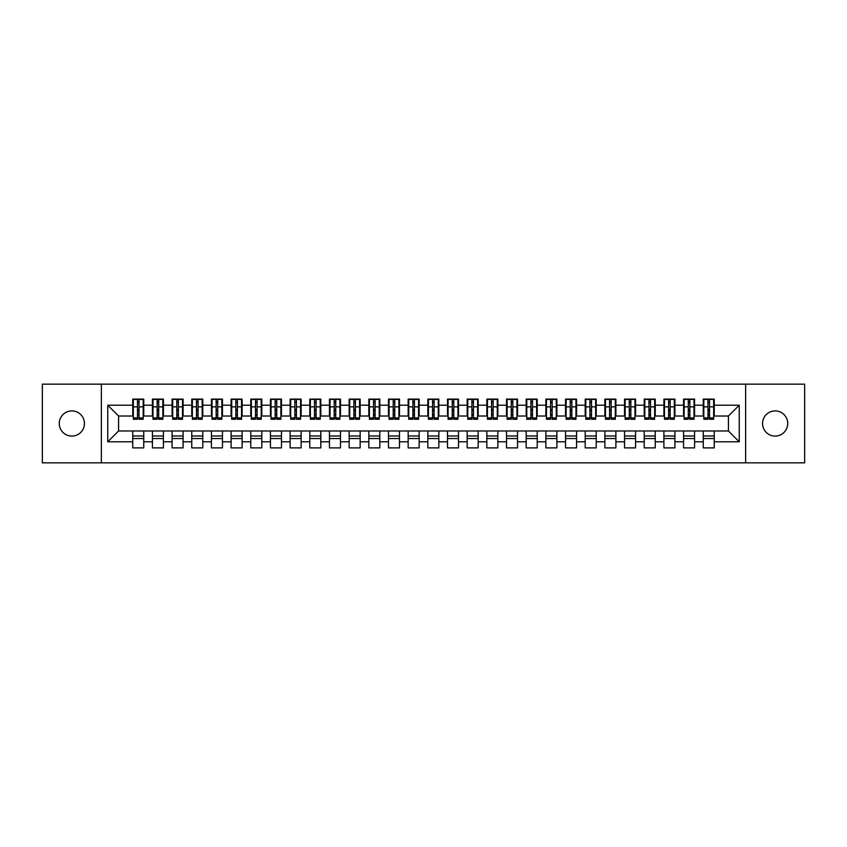 <?xml version="1.0" encoding="UTF-8"?>
<svg xmlns="http://www.w3.org/2000/svg" width="847" height="847" viewBox="0 0 847 847"><rect width="100%" height="100%" fill="white"/><g stroke="black" fill="none" stroke-linecap="round" stroke-linejoin="round"><path stroke-width="1.27" d="M775.143 410.911A12.589 12.589 0 0 0 762.554 423.5A12.589 12.589 0 0 0 775.143 436.089A12.589 12.589 0 0 0 787.731 423.5A12.589 12.589 0 0 0 775.143 410.911M71.857 410.911A12.589 12.589 0 0 0 59.269 423.5A12.589 12.589 0 0 0 71.857 436.089A12.589 12.589 0 0 0 84.446 423.5A12.589 12.589 0 0 0 71.857 410.911M745.635 462.843L804.65 462.843L804.65 384.157L745.635 384.157L745.635 462.843L101.365 462.843L101.365 384.157L42.35 384.157L42.35 462.843L101.365 462.843M707.965 411.007L709.532 411.007L707.965 411.007M714.254 435.993L703.243 435.993M703.243 438.545L714.254 438.545M688.293 411.007L689.86 411.007L688.293 411.007M694.582 435.993L683.571 435.993M683.571 438.545L694.582 438.545M668.611 411.007L670.189 411.007L668.611 411.007M674.911 435.993L663.9 435.993M663.9 438.545L674.911 438.545M648.94 411.007L650.517 411.007L648.94 411.007M655.239 435.993L644.218 435.993M644.218 438.545L655.239 438.545M629.268 411.007L630.846 411.007L629.268 411.007M635.568 435.993L624.546 435.993M624.546 438.545L635.568 438.545M609.596 411.007L611.174 411.007L609.596 411.007M615.896 435.993L604.874 435.993M604.874 438.545L615.896 438.545M589.925 411.007L591.502 411.007L589.925 411.007M596.224 435.993L585.203 435.993M585.203 438.545L596.224 438.545M570.253 411.007L571.831 411.007L570.253 411.007M576.553 435.993L565.531 435.993M565.531 438.545L576.553 438.545M550.582 411.007L552.159 411.007L550.582 411.007M556.881 435.993L545.86 435.993M545.86 438.545L556.881 438.545M530.91 411.007L532.488 411.007L530.91 411.007M537.21 435.993L526.188 435.993M526.188 438.545L537.21 438.545M511.239 411.007L512.816 411.007L511.239 411.007M517.538 435.993L506.517 435.993M506.517 438.545L517.538 438.545M491.567 411.007L493.145 411.007L491.567 411.007M497.856 435.993L486.845 435.993M486.845 438.545L497.856 438.545M471.895 411.007L473.462 411.007L471.895 411.007M478.184 435.993L467.173 435.993M467.173 438.545L478.184 438.545M452.224 411.007L453.791 411.007L452.224 411.007M458.513 435.993L447.502 435.993M447.502 438.545L458.513 438.545M432.552 411.007L434.119 411.007L432.552 411.007M438.841 435.993L427.83 435.993M427.83 438.545L438.841 438.545M412.881 411.007L414.448 411.007L412.881 411.007M419.17 435.993L408.159 435.993M408.159 438.545L419.17 438.545M393.209 411.007L394.776 411.007L393.209 411.007M399.498 435.993L388.487 435.993M388.487 438.545L399.498 438.545M373.538 411.007L375.105 411.007L373.538 411.007M379.827 435.993L368.816 435.993M368.816 438.545L379.827 438.545M353.855 411.007L355.433 411.007L353.855 411.007M360.155 435.993L349.144 435.993M349.144 438.545L360.155 438.545M334.184 411.007L335.761 411.007L334.184 411.007M340.483 435.993L329.462 435.993M329.462 438.545L340.483 438.545M314.512 411.007L316.09 411.007L314.512 411.007M320.812 435.993L309.79 435.993M309.79 438.545L320.812 438.545M294.841 411.007L296.418 411.007L294.841 411.007M301.14 435.993L290.119 435.993M290.119 438.545L301.14 438.545M275.169 411.007L276.747 411.007L275.169 411.007M281.469 435.993L270.447 435.993M270.447 438.545L281.469 438.545M255.498 411.007L257.075 411.007L255.498 411.007M261.797 435.993L250.776 435.993M250.776 438.545L261.797 438.545M235.826 411.007L237.404 411.007L235.826 411.007M242.126 435.993L231.104 435.993M231.104 438.545L242.126 438.545M216.154 411.007L217.732 411.007L216.154 411.007M222.454 435.993L211.432 435.993M211.432 438.545L222.454 438.545M196.483 411.007L198.06 411.007L196.483 411.007M202.782 435.993L191.761 435.993M191.761 438.545L202.782 438.545M176.811 411.007L178.389 411.007L176.811 411.007M183.1 435.993L172.089 435.993M172.089 438.545L183.1 438.545M157.14 411.007L158.707 411.007L157.14 411.007M163.429 435.993L152.418 435.993M152.418 438.545L163.429 438.545M745.635 384.157L101.365 384.157M133.339 416.025L118.58 416.025L107.76 405.205L107.76 441.795L132.746 441.795L132.746 447.894L143.757 447.894L143.757 441.795L152.418 441.795L152.418 447.894L163.429 447.894L163.429 441.795L172.089 441.795L172.089 447.894L183.1 447.894L183.1 441.795L191.761 441.795L191.761 447.894L202.782 447.894L202.782 441.795L211.432 441.795L211.432 447.894L222.454 447.894L222.454 441.795L231.104 441.795L231.104 447.894L242.126 447.894L242.126 441.795L250.776 441.795L250.776 447.894L261.797 447.894L261.797 441.795L270.447 441.795L270.447 447.894L281.469 447.894L281.469 441.795L290.119 441.795L290.119 447.894L301.14 447.894L301.14 441.795L309.79 441.795L309.79 447.894L320.812 447.894L320.812 441.795L329.462 441.795L329.462 447.894L340.483 447.894L340.483 441.795L349.144 441.795L349.144 447.894L360.155 447.894L360.155 441.795L368.816 441.795L368.816 447.894L379.827 447.894L379.827 441.795L388.487 441.795L388.487 447.894L399.498 447.894L399.498 441.795L408.159 441.795L408.159 447.894L419.17 447.894L419.17 441.795L427.83 441.795L427.83 447.894L438.841 447.894L438.841 441.795L447.502 441.795L447.502 447.894L458.513 447.894L458.513 441.795L467.173 441.795L467.173 447.894L478.184 447.894L478.184 441.795L486.845 441.795L486.845 447.894L497.856 447.894L497.856 441.795L506.517 441.795L506.517 447.894L517.538 447.894L517.538 441.795L526.188 441.795L526.188 447.894L537.21 447.894L537.21 441.795L545.86 441.795L545.86 447.894L556.881 447.894L556.881 441.795L565.531 441.795L565.531 447.894L576.553 447.894L576.553 441.795L585.203 441.795L585.203 447.894L596.224 447.894L596.224 441.795L604.874 441.795L604.874 447.894L615.896 447.894L615.896 441.795L624.546 441.795L624.546 447.894L635.568 447.894L635.568 441.795L644.218 441.795L644.218 447.894L655.239 447.894L655.239 441.795L663.9 441.795L663.9 447.894L674.911 447.894L674.911 441.795L683.571 441.795L683.571 447.894L694.582 447.894L694.582 441.795L703.243 441.795L703.243 447.894L714.254 447.894L714.254 430.975L728.42 430.975L728.42 416.025L713.661 416.025M107.76 405.205L132.746 405.205L132.746 416.025M728.42 416.025L739.24 405.205L714.254 405.205L714.254 399.106L703.243 399.106L703.243 405.205L694.582 405.205L694.582 399.106L683.571 399.106L683.571 405.205L674.911 405.205L674.911 399.106L663.9 399.106L663.9 405.205L655.239 405.205L655.239 399.106L644.218 399.106L644.218 405.205L635.568 405.205L635.568 399.106L624.546 399.106L624.546 405.205L615.896 405.205L615.896 399.106L604.874 399.106L604.874 405.205L596.224 405.205L596.224 399.106L585.203 399.106L585.203 405.205L576.553 405.205L576.553 399.106L565.531 399.106L565.531 405.205L556.881 405.205L556.881 399.106L545.86 399.106L545.86 405.205L537.21 405.205L537.21 399.106L526.188 399.106L526.188 405.205L517.538 405.205L517.538 399.106L506.517 399.106L506.517 405.205L497.856 405.205L497.856 399.106L486.845 399.106L486.845 405.205L478.184 405.205L478.184 399.106L467.173 399.106L467.173 405.205L458.513 405.205L458.513 399.106L447.502 399.106L447.502 405.205L438.841 405.205L438.841 399.106L427.83 399.106L427.83 405.205L419.17 405.205L419.17 399.106L408.159 399.106L408.159 405.205L399.498 405.205L399.498 399.106L388.487 399.106L388.487 405.205L379.827 405.205L379.827 399.106L368.816 399.106L368.816 405.205L360.155 405.205L360.155 399.106L349.144 399.106L349.144 405.205L340.483 405.205L340.483 399.106L329.462 399.106L329.462 405.205L320.812 405.205L320.812 399.106L309.79 399.106L309.79 405.205L301.14 405.205L301.14 399.106L290.119 399.106L290.119 405.205L281.469 405.205L281.469 399.106L270.447 399.106L270.447 405.205L261.797 405.205L261.797 399.106L250.776 399.106L250.776 405.205L242.126 405.205L242.126 399.106L231.104 399.106L231.104 405.205L222.454 405.205L222.454 399.106L211.432 399.106L211.432 405.205L202.782 405.205L202.782 399.106L191.761 399.106L191.761 405.205L183.1 405.205L183.1 399.106L172.089 399.106L172.089 405.205L163.429 405.205L163.429 399.106L152.418 399.106L152.418 405.205L143.757 405.205L143.757 399.106L132.746 399.106L132.746 405.205M739.24 405.205L739.24 441.795L714.254 441.795M694.582 441.795L694.582 430.975L714.254 430.975M703.243 441.795L703.243 430.975M714.254 405.205L714.254 416.025M674.911 441.795L674.911 430.975L694.582 430.975M683.571 441.795L683.571 430.975M703.243 405.205L703.243 416.025L693.989 416.025M694.582 405.205L694.582 416.025M655.239 441.795L655.239 430.975L674.911 430.975M663.9 441.795L663.9 430.975M683.571 405.205L683.571 416.025L674.318 416.025M674.911 405.205L674.911 416.025M635.568 441.795L635.568 430.975L655.239 430.975M644.218 441.795L644.218 430.975M663.9 405.205L663.9 416.025L654.646 416.025M655.239 405.205L655.239 416.025M615.896 441.795L615.896 430.975L635.568 430.975M624.546 441.795L624.546 430.975M644.218 405.205L644.218 416.025L634.975 416.025M635.568 405.205L635.568 416.025M596.224 441.795L596.224 430.975L615.896 430.975M604.874 441.795L604.874 430.975M624.546 405.205L624.546 416.025L615.303 416.025M615.896 405.205L615.896 416.025M576.553 441.795L576.553 430.975L596.224 430.975M585.203 441.795L585.203 430.975M604.874 405.205L604.874 416.025L595.632 416.025M596.224 405.205L596.224 416.025M556.881 441.795L556.881 430.975L576.553 430.975M565.531 441.795L565.531 430.975M585.203 405.205L585.203 416.025L575.96 416.025M576.553 405.205L576.553 416.025M537.21 441.795L537.21 430.975L556.881 430.975M545.86 441.795L545.86 430.975M565.531 405.205L565.531 416.025L556.288 416.025M556.881 405.205L556.881 416.025M517.538 441.795L517.538 430.975L537.21 430.975M526.188 441.795L526.188 430.975M545.86 405.205L545.86 416.025L536.617 416.025M537.21 405.205L537.21 416.025M497.856 441.795L497.856 430.975L517.538 430.975M506.517 441.795L506.517 430.975M526.188 405.205L526.188 416.025L516.945 416.025M517.538 405.205L517.538 416.025M478.184 441.795L478.184 430.975L497.856 430.975M486.845 441.795L486.845 430.975M506.517 405.205L506.517 416.025L497.274 416.025M497.856 405.205L497.856 416.025M458.513 441.795L458.513 430.975L478.184 430.975M467.173 441.795L467.173 430.975M486.845 405.205L486.845 416.025L477.602 416.025M478.184 405.205L478.184 416.025M438.841 441.795L438.841 430.975L458.513 430.975M447.502 441.795L447.502 430.975M467.173 405.205L467.173 416.025L457.931 416.025M458.513 405.205L458.513 416.025M419.17 441.795L419.17 430.975L438.841 430.975M427.83 441.795L427.83 430.975M447.502 405.205L447.502 416.025L438.259 416.025M438.841 405.205L438.841 416.025M399.498 441.795L399.498 430.975L419.17 430.975M408.159 441.795L408.159 430.975M427.83 405.205L427.83 416.025L418.577 416.025M419.17 405.205L419.17 416.025M379.827 441.795L379.827 430.975L399.498 430.975M388.487 441.795L388.487 430.975M408.159 405.205L408.159 416.025L398.905 416.025M399.498 405.205L399.498 416.025M360.155 441.795L360.155 430.975L379.827 430.975M368.816 441.795L368.816 430.975M388.487 405.205L388.487 416.025L379.234 416.025M379.827 405.205L379.827 416.025M340.483 441.795L340.483 430.975L360.155 430.975M349.144 441.795L349.144 430.975M368.816 405.205L368.816 416.025L359.562 416.025M360.155 405.205L360.155 416.025M320.812 441.795L320.812 430.975L340.483 430.975M329.462 441.795L329.462 430.975M349.144 405.205L349.144 416.025L339.891 416.025M340.483 405.205L340.483 416.025M301.14 441.795L301.14 430.975L320.812 430.975M309.79 441.795L309.79 430.975M329.462 405.205L329.462 416.025L320.219 416.025M320.812 405.205L320.812 416.025M281.469 441.795L281.469 430.975L301.14 430.975M290.119 441.795L290.119 430.975M309.79 405.205L309.79 416.025L300.547 416.025M301.14 405.205L301.14 416.025M261.797 441.795L261.797 430.975L281.469 430.975M270.447 441.795L270.447 430.975M290.119 405.205L290.119 416.025L280.876 416.025M281.469 405.205L281.469 416.025M242.126 441.795L242.126 430.975L261.797 430.975M250.776 441.795L250.776 430.975M270.447 405.205L270.447 416.025L261.204 416.025M261.797 405.205L261.797 416.025M222.454 441.795L222.454 430.975L242.126 430.975M231.104 441.795L231.104 430.975M250.776 405.205L250.776 416.025L241.533 416.025M242.126 405.205L242.126 416.025M202.782 441.795L202.782 430.975L222.454 430.975M211.432 441.795L211.432 430.975M231.104 405.205L231.104 416.025L221.861 416.025M222.454 405.205L222.454 416.025M183.1 441.795L183.1 430.975L202.782 430.975M191.761 441.795L191.761 430.975M211.432 405.205L211.432 416.025L202.189 416.025M202.782 405.205L202.782 416.025M163.429 441.795L163.429 430.975L183.1 430.975M172.089 441.795L172.089 430.975M191.761 405.205L191.761 416.025L182.518 416.025M183.1 405.205L183.1 416.025M143.757 441.795L143.757 430.975L163.429 430.975M152.418 441.795L152.418 430.975M172.089 405.205L172.089 416.025L162.846 416.025M163.429 405.205L163.429 416.025M137.468 411.007L139.035 411.007L137.468 411.007M143.757 435.993L132.746 435.993M132.746 438.545L143.757 438.545M107.76 441.795L118.58 430.975L143.757 430.975M132.746 441.795L132.746 430.975M152.418 405.205L152.418 416.025L143.175 416.025M143.757 405.205L143.757 416.025M118.58 416.025L118.58 430.975M703.825 416.025L703.243 416.025M684.154 416.025L683.571 416.025M664.482 416.025L663.9 416.025M644.811 416.025L644.218 416.025M625.139 416.025L624.546 416.025M605.467 416.025L604.874 416.025M585.796 416.025L585.203 416.025M566.124 416.025L565.531 416.025M546.453 416.025L545.86 416.025M526.781 416.025L526.188 416.025M507.109 416.025L506.517 416.025M487.438 416.025L486.845 416.025M467.766 416.025L467.173 416.025M448.095 416.025L447.502 416.025M428.423 416.025L427.83 416.025M408.741 416.025L408.159 416.025M389.069 416.025L388.487 416.025M369.398 416.025L368.816 416.025M349.726 416.025L349.144 416.025M330.055 416.025L329.462 416.025M310.383 416.025L309.79 416.025M290.712 416.025L290.119 416.025M271.04 416.025L270.447 416.025M251.368 416.025L250.776 416.025M231.697 416.025L231.104 416.025M212.025 416.025L211.432 416.025M192.354 416.025L191.761 416.025M172.682 416.025L172.089 416.025M153.011 416.025L152.418 416.025M739.24 441.795L728.42 430.975M133.339 399.308L143.175 399.308L133.339 399.308L133.339 419.276L137.468 419.276L137.468 399.382L143.175 399.403L143.175 419.276L139.035 419.276L139.035 399.403M137.468 401.933L139.035 401.933M137.468 417.613L139.035 417.613M139.035 415.146L137.468 415.146M137.468 414.183L139.035 414.183M143.757 408.455L143.175 408.455M143.757 411.007L143.175 411.007M133.339 408.455L132.746 408.455M133.339 411.007L132.746 411.007M153.011 399.308L162.846 399.308L153.011 399.308L153.011 419.276L157.14 419.276L157.14 399.382L162.846 399.403L162.846 419.276L158.707 419.276L158.707 399.403M157.14 401.933L158.707 401.933M157.14 417.613L158.707 417.613M158.707 415.146L157.14 415.146M157.14 414.183L158.707 414.183M163.429 408.455L162.846 408.455M163.429 411.007L162.846 411.007M153.011 408.455L152.418 408.455M153.011 411.007L152.418 411.007M172.682 399.308L182.518 399.308L172.682 399.308L172.682 419.276L176.811 419.276L176.811 399.382L182.518 399.403L182.518 419.276L178.389 419.276L178.389 399.403M176.811 401.933L178.389 401.933M176.811 417.613L178.389 417.613M178.389 415.146L176.811 415.146M176.811 414.183L178.389 414.183M183.1 408.455L182.518 408.455M183.1 411.007L182.518 411.007M172.682 408.455L172.089 408.455M172.682 411.007L172.089 411.007M192.354 399.308L202.189 399.308L192.354 399.308L192.354 419.276L196.483 419.276L196.483 399.382L202.189 399.403L202.189 419.276L198.06 419.276L198.06 399.403M196.483 401.933L198.06 401.933M196.483 417.613L198.06 417.613M198.06 415.146L196.483 415.146M196.483 414.183L198.06 414.183M202.782 408.455L202.189 408.455M202.782 411.007L202.189 411.007M192.354 408.455L191.761 408.455M192.354 411.007L191.761 411.007M212.025 399.308L221.861 399.308L212.025 399.308L212.025 419.276L216.154 419.276L216.154 399.382L221.861 399.403L221.861 419.276L217.732 419.276L217.732 399.403M216.154 401.933L217.732 401.933M216.154 417.613L217.732 417.613M217.732 415.146L216.154 415.146M216.154 414.183L217.732 414.183M222.454 408.455L221.861 408.455M222.454 411.007L221.861 411.007M212.025 408.455L211.432 408.455M212.025 411.007L211.432 411.007M231.697 399.308L241.533 399.308L231.697 399.308L231.697 419.276L235.826 419.276L235.826 399.382L241.533 399.403L241.533 419.276L237.404 419.276L237.404 399.403M235.826 401.933L237.404 401.933M235.826 417.613L237.404 417.613M237.404 415.146L235.826 415.146M235.826 414.183L237.404 414.183M242.126 408.455L241.533 408.455M242.126 411.007L241.533 411.007M231.697 408.455L231.104 408.455M231.697 411.007L231.104 411.007M251.368 399.308L261.204 399.308L251.368 399.308L251.368 419.276L255.498 419.276L255.498 399.382L261.204 399.403L261.204 419.276L257.075 419.276L257.075 399.403M255.498 401.933L257.075 401.933M255.498 417.613L257.075 417.613M257.075 415.146L255.498 415.146M255.498 414.183L257.075 414.183M261.797 408.455L261.204 408.455M261.797 411.007L261.204 411.007M251.368 408.455L250.776 408.455M251.368 411.007L250.776 411.007M271.04 399.308L280.876 399.308L271.04 399.308L271.04 419.276L275.169 419.276L275.169 399.382L280.876 399.403L280.876 419.276L276.747 419.276L276.747 399.403M275.169 401.933L276.747 401.933M275.169 417.613L276.747 417.613M276.747 415.146L275.169 415.146M275.169 414.183L276.747 414.183M281.469 408.455L280.876 408.455M281.469 411.007L280.876 411.007M271.04 408.455L270.447 408.455M271.04 411.007L270.447 411.007M290.712 399.308L300.547 399.308L290.712 399.308L290.712 419.276L294.841 419.276L294.841 399.382L300.547 399.403L300.547 419.276L296.418 419.276L296.418 399.403M294.841 401.933L296.418 401.933M294.841 417.613L296.418 417.613M296.418 415.146L294.841 415.146M294.841 414.183L296.418 414.183M301.14 408.455L300.547 408.455M301.14 411.007L300.547 411.007M290.712 408.455L290.119 408.455M290.712 411.007L290.119 411.007M310.383 399.308L320.219 399.308L310.383 399.308L310.383 419.276L314.512 419.276L314.512 399.382L320.219 399.403L320.219 419.276L316.09 419.276L316.09 399.403M314.512 401.933L316.09 401.933M314.512 417.613L316.09 417.613M316.09 415.146L314.512 415.146M314.512 414.183L316.09 414.183M320.812 408.455L320.219 408.455M320.812 411.007L320.219 411.007M310.383 408.455L309.79 408.455M310.383 411.007L309.79 411.007M330.055 399.308L339.891 399.308L330.055 399.308L330.055 419.276L334.184 419.276L334.184 399.382L339.891 399.403L339.891 419.276L335.761 419.276L335.761 399.403M334.184 401.933L335.761 401.933M334.184 417.613L335.761 417.613M335.761 415.146L334.184 415.146M334.184 414.183L335.761 414.183M340.483 408.455L339.891 408.455M340.483 411.007L339.891 411.007M330.055 408.455L329.462 408.455M330.055 411.007L329.462 411.007M349.726 399.308L359.562 399.308L349.726 399.308L349.726 419.276L353.855 419.276L353.855 399.382L359.562 399.403L359.562 419.276L355.433 419.276L355.433 399.403M353.855 401.933L355.433 401.933M353.855 417.613L355.433 417.613M355.433 415.146L353.855 415.146M353.855 414.183L355.433 414.183M360.155 408.455L359.562 408.455M360.155 411.007L359.562 411.007M349.726 408.455L349.144 408.455M349.726 411.007L349.144 411.007M369.398 399.308L379.234 399.308L369.398 399.308L369.398 419.276L373.538 419.276L373.538 399.382L379.234 399.403L379.234 419.276L375.105 419.276L375.105 399.403M373.538 401.933L375.105 401.933M373.538 417.613L375.105 417.613M375.105 415.146L373.538 415.146M373.538 414.183L375.105 414.183M379.827 408.455L379.234 408.455M379.827 411.007L379.234 411.007M369.398 408.455L368.816 408.455M369.398 411.007L368.816 411.007M389.069 399.308L398.905 399.308L389.069 399.308L389.069 419.276L393.209 419.276L393.209 399.382L398.905 399.403L398.905 419.276L394.776 419.276L394.776 399.403M393.209 401.933L394.776 401.933M393.209 417.613L394.776 417.613M394.776 415.146L393.209 415.146M393.209 414.183L394.776 414.183M399.498 408.455L398.905 408.455M399.498 411.007L398.905 411.007M389.069 408.455L388.487 408.455M389.069 411.007L388.487 411.007M408.741 399.308L418.577 399.308L408.741 399.308L408.741 419.276L412.881 419.276L412.881 399.382L418.577 399.403L418.577 419.276L414.448 419.276L414.448 399.403M412.881 401.933L414.448 401.933M412.881 417.613L414.448 417.613M414.448 415.146L412.881 415.146M412.881 414.183L414.448 414.183M419.17 408.455L418.577 408.455M419.17 411.007L418.577 411.007M408.741 408.455L408.159 408.455M408.741 411.007L408.159 411.007M428.423 399.308L438.259 399.308L428.423 399.308L428.423 419.276L432.552 419.276L432.552 399.382L438.259 399.403L438.259 419.276L434.119 419.276L434.119 399.403M432.552 401.933L434.119 401.933M432.552 417.613L434.119 417.613M434.119 415.146L432.552 415.146M432.552 414.183L434.119 414.183M438.841 408.455L438.259 408.455M438.841 411.007L438.259 411.007M428.423 408.455L427.83 408.455M428.423 411.007L427.83 411.007M448.095 399.308L457.931 399.308L448.095 399.308L448.095 419.276L452.224 419.276L452.224 399.382L457.931 399.403L457.931 419.276L453.791 419.276L453.791 399.403M452.224 401.933L453.791 401.933M452.224 417.613L453.791 417.613M453.791 415.146L452.224 415.146M452.224 414.183L453.791 414.183M458.513 408.455L457.931 408.455M458.513 411.007L457.931 411.007M448.095 408.455L447.502 408.455M448.095 411.007L447.502 411.007M467.766 399.308L477.602 399.308L467.766 399.308L467.766 419.276L471.895 419.276L471.895 399.382L477.602 399.403L477.602 419.276L473.462 419.276L473.462 399.403M471.895 401.933L473.462 401.933M471.895 417.613L473.462 417.613M473.462 415.146L471.895 415.146M471.895 414.183L473.462 414.183M478.184 408.455L477.602 408.455M478.184 411.007L477.602 411.007M467.766 408.455L467.173 408.455M467.766 411.007L467.173 411.007M487.438 399.308L497.274 399.308L487.438 399.308L487.438 419.276L491.567 419.276L491.567 399.382L497.274 399.403L497.274 419.276L493.145 419.276L493.145 399.403M491.567 401.933L493.145 401.933M491.567 417.613L493.145 417.613M493.145 415.146L491.567 415.146M491.567 414.183L493.145 414.183M497.856 408.455L497.274 408.455M497.856 411.007L497.274 411.007M487.438 408.455L486.845 408.455M487.438 411.007L486.845 411.007M507.109 399.308L516.945 399.308L507.109 399.308L507.109 419.276L511.239 419.276L511.239 399.382L516.945 399.403L516.945 419.276L512.816 419.276L512.816 399.403M511.239 401.933L512.816 401.933M511.239 417.613L512.816 417.613M512.816 415.146L511.239 415.146M511.239 414.183L512.816 414.183M517.538 408.455L516.945 408.455M517.538 411.007L516.945 411.007M507.109 408.455L506.517 408.455M507.109 411.007L506.517 411.007M526.781 399.308L536.617 399.308L526.781 399.308L526.781 419.276L530.91 419.276L530.91 399.382L536.617 399.403L536.617 419.276L532.488 419.276L532.488 399.403M530.91 401.933L532.488 401.933M530.91 417.613L532.488 417.613M532.488 415.146L530.91 415.146M530.91 414.183L532.488 414.183M537.21 408.455L536.617 408.455M537.21 411.007L536.617 411.007M526.781 408.455L526.188 408.455M526.781 411.007L526.188 411.007M546.453 399.308L556.288 399.308L546.453 399.308L546.453 419.276L550.582 419.276L550.582 399.382L556.288 399.403L556.288 419.276L552.159 419.276L552.159 399.403M550.582 401.933L552.159 401.933M550.582 417.613L552.159 417.613M552.159 415.146L550.582 415.146M550.582 414.183L552.159 414.183M556.881 408.455L556.288 408.455M556.881 411.007L556.288 411.007M546.453 408.455L545.86 408.455M546.453 411.007L545.86 411.007M566.124 399.308L575.96 399.308L566.124 399.308L566.124 419.276L570.253 419.276L570.253 399.382L575.96 399.403L575.96 419.276L571.831 419.276L571.831 399.403M570.253 401.933L571.831 401.933M570.253 417.613L571.831 417.613M571.831 415.146L570.253 415.146M570.253 414.183L571.831 414.183M576.553 408.455L575.96 408.455M576.553 411.007L575.96 411.007M566.124 408.455L565.531 408.455M566.124 411.007L565.531 411.007M585.796 399.308L595.632 399.308L585.796 399.308L585.796 419.276L589.925 419.276L589.925 399.382L595.632 399.403L595.632 419.276L591.502 419.276L591.502 399.403M589.925 401.933L591.502 401.933M589.925 417.613L591.502 417.613M591.502 415.146L589.925 415.146M589.925 414.183L591.502 414.183M596.224 408.455L595.632 408.455M596.224 411.007L595.632 411.007M585.796 408.455L585.203 408.455M585.796 411.007L585.203 411.007M605.467 399.308L615.303 399.308L605.467 399.308L605.467 419.276L609.596 419.276L609.596 399.382L615.303 399.403L615.303 419.276L611.174 419.276L611.174 399.403M609.596 401.933L611.174 401.933M609.596 417.613L611.174 417.613M611.174 415.146L609.596 415.146M609.596 414.183L611.174 414.183M615.896 408.455L615.303 408.455M615.896 411.007L615.303 411.007M605.467 408.455L604.874 408.455M605.467 411.007L604.874 411.007M625.139 399.308L634.975 399.308L625.139 399.308L625.139 419.276L629.268 419.276L629.268 399.382L634.975 399.403L634.975 419.276L630.846 419.276L630.846 399.403M629.268 401.933L630.846 401.933M629.268 417.613L630.846 417.613M630.846 415.146L629.268 415.146M629.268 414.183L630.846 414.183M635.568 408.455L634.975 408.455M635.568 411.007L634.975 411.007M625.139 408.455L624.546 408.455M625.139 411.007L624.546 411.007M644.811 399.308L654.646 399.308L644.811 399.308L644.811 419.276L648.94 419.276L648.94 399.382L654.646 399.403L654.646 419.276L650.517 419.276L650.517 399.403M648.94 401.933L650.517 401.933M648.94 417.613L650.517 417.613M650.517 415.146L648.94 415.146M648.94 414.183L650.517 414.183M655.239 408.455L654.646 408.455M655.239 411.007L654.646 411.007M644.811 408.455L644.218 408.455M644.811 411.007L644.218 411.007M664.482 399.308L674.318 399.308L664.482 399.308L664.482 419.276L668.611 419.276L668.611 399.382L674.318 399.403L674.318 419.276L670.189 419.276L670.189 399.403M668.611 401.933L670.189 401.933M668.611 417.613L670.189 417.613M670.189 415.146L668.611 415.146M668.611 414.183L670.189 414.183M674.911 408.455L674.318 408.455M674.911 411.007L674.318 411.007M664.482 408.455L663.9 408.455M664.482 411.007L663.9 411.007M684.154 399.308L693.989 399.308L684.154 399.308L684.154 419.276L688.293 419.276L688.293 399.382L693.989 399.403L693.989 419.276L689.86 419.276L689.86 399.403M688.293 401.933L689.86 401.933M688.293 417.613L689.86 417.613M689.86 415.146L688.293 415.146M688.293 414.183L689.86 414.183M694.582 408.455L693.989 408.455M694.582 411.007L693.989 411.007M684.154 408.455L683.571 408.455M684.154 411.007L683.571 411.007M703.825 399.308L713.661 399.308L703.825 399.308L703.825 419.276L707.965 419.276L707.965 399.382L713.661 399.403L713.661 419.276L709.532 419.276L709.532 399.403M707.965 401.933L709.532 401.933M707.965 417.613L709.532 417.613M709.532 415.146L707.965 415.146M707.965 414.183L709.532 414.183M714.254 408.455L713.661 408.455M714.254 411.007L713.661 411.007M703.825 408.455L703.243 408.455M703.825 411.007L703.243 411.007M133.339 399.403L137.468 399.403M139.035 417.92L143.175 417.92M139.035 406.846L143.175 406.846M133.339 417.92L137.468 417.92M133.339 406.846L137.468 406.846M137.468 409.503L139.035 409.503M137.468 402.452L139.035 402.452M153.011 399.403L157.14 399.403M158.707 417.92L162.846 417.92M158.707 406.846L162.846 406.846M153.011 417.92L157.14 417.92M153.011 406.846L157.14 406.846M157.14 409.503L158.707 409.503M157.14 402.452L158.707 402.452M172.682 399.403L176.811 399.403M178.389 417.92L182.518 417.92M178.389 406.846L182.518 406.846M172.682 417.92L176.811 417.92M172.682 406.846L176.811 406.846M176.811 409.503L178.389 409.503M176.811 402.452L178.389 402.452M192.354 399.403L196.483 399.403M198.06 417.92L202.189 417.92M198.06 406.846L202.189 406.846M192.354 417.92L196.483 417.92M192.354 406.846L196.483 406.846M196.483 409.503L198.06 409.503M196.483 402.452L198.06 402.452M212.025 399.403L216.154 399.403M217.732 417.92L221.861 417.92M217.732 406.846L221.861 406.846M212.025 417.92L216.154 417.92M212.025 406.846L216.154 406.846M216.154 409.503L217.732 409.503M216.154 402.452L217.732 402.452M231.697 399.403L235.826 399.403M237.404 417.92L241.533 417.92M237.404 406.846L241.533 406.846M231.697 417.92L235.826 417.92M231.697 406.846L235.826 406.846M235.826 409.503L237.404 409.503M235.826 402.452L237.404 402.452M251.368 399.403L255.498 399.403M257.075 417.92L261.204 417.92M257.075 406.846L261.204 406.846M251.368 417.92L255.498 417.92M251.368 406.846L255.498 406.846M255.498 409.503L257.075 409.503M255.498 402.452L257.075 402.452M271.04 399.403L275.169 399.403M276.747 417.92L280.876 417.92M276.747 406.846L280.876 406.846M271.04 417.92L275.169 417.92M271.04 406.846L275.169 406.846M275.169 409.503L276.747 409.503M275.169 402.452L276.747 402.452M290.712 399.403L294.841 399.403M296.418 417.92L300.547 417.92M296.418 406.846L300.547 406.846M290.712 417.92L294.841 417.92M290.712 406.846L294.841 406.846M294.841 409.503L296.418 409.503M294.841 402.452L296.418 402.452M310.383 399.403L314.512 399.403M316.09 417.92L320.219 417.92M316.09 406.846L320.219 406.846M310.383 417.92L314.512 417.92M310.383 406.846L314.512 406.846M314.512 409.503L316.09 409.503M314.512 402.452L316.09 402.452M330.055 399.403L334.184 399.403M335.761 417.92L339.891 417.92M335.761 406.846L339.891 406.846M330.055 417.92L334.184 417.92M330.055 406.846L334.184 406.846M334.184 409.503L335.761 409.503M334.184 402.452L335.761 402.452M349.726 399.403L353.855 399.403M355.433 417.92L359.562 417.92M355.433 406.846L359.562 406.846M349.726 417.92L353.855 417.92M349.726 406.846L353.855 406.846M353.855 409.503L355.433 409.503M353.855 402.452L355.433 402.452M369.398 399.403L373.538 399.403M375.105 417.92L379.234 417.92M375.105 406.846L379.234 406.846M369.398 417.92L373.538 417.92M369.398 406.846L373.538 406.846M373.538 409.503L375.105 409.503M373.538 402.452L375.105 402.452M389.069 399.403L393.209 399.403M394.776 417.92L398.905 417.92M394.776 406.846L398.905 406.846M389.069 417.92L393.209 417.92M389.069 406.846L393.209 406.846M393.209 409.503L394.776 409.503M393.209 402.452L394.776 402.452M408.741 399.403L412.881 399.403M414.448 417.92L418.577 417.92M414.448 406.846L418.577 406.846M408.741 417.92L412.881 417.92M408.741 406.846L412.881 406.846M412.881 409.503L414.448 409.503M412.881 402.452L414.448 402.452M428.423 399.403L432.552 399.403M434.119 417.92L438.259 417.92M434.119 406.846L438.259 406.846M428.423 417.92L432.552 417.92M428.423 406.846L432.552 406.846M432.552 409.503L434.119 409.503M432.552 402.452L434.119 402.452M448.095 399.403L452.224 399.403M453.791 417.92L457.931 417.92M453.791 406.846L457.931 406.846M448.095 417.92L452.224 417.92M448.095 406.846L452.224 406.846M452.224 409.503L453.791 409.503M452.224 402.452L453.791 402.452M467.766 399.403L471.895 399.403M473.462 417.92L477.602 417.92M473.462 406.846L477.602 406.846M467.766 417.92L471.895 417.92M467.766 406.846L471.895 406.846M471.895 409.503L473.462 409.503M471.895 402.452L473.462 402.452M487.438 399.403L491.567 399.403M493.145 417.92L497.274 417.92M493.145 406.846L497.274 406.846M487.438 417.92L491.567 417.92M487.438 406.846L491.567 406.846M491.567 409.503L493.145 409.503M491.567 402.452L493.145 402.452M507.109 399.403L511.239 399.403M512.816 417.92L516.945 417.92M512.816 406.846L516.945 406.846M507.109 417.92L511.239 417.92M507.109 406.846L511.239 406.846M511.239 409.503L512.816 409.503M511.239 402.452L512.816 402.452M526.781 399.403L530.91 399.403M532.488 417.92L536.617 417.92M532.488 406.846L536.617 406.846M526.781 417.92L530.91 417.92M526.781 406.846L530.91 406.846M530.91 409.503L532.488 409.503M530.91 402.452L532.488 402.452M546.453 399.403L550.582 399.403M552.159 417.92L556.288 417.92M552.159 406.846L556.288 406.846M546.453 417.92L550.582 417.92M546.453 406.846L550.582 406.846M550.582 409.503L552.159 409.503M550.582 402.452L552.159 402.452M566.124 399.403L570.253 399.403M571.831 417.92L575.96 417.92M571.831 406.846L575.96 406.846M566.124 417.92L570.253 417.92M566.124 406.846L570.253 406.846M570.253 409.503L571.831 409.503M570.253 402.452L571.831 402.452M585.796 399.403L589.925 399.403M591.502 417.92L595.632 417.92M591.502 406.846L595.632 406.846M585.796 417.92L589.925 417.92M585.796 406.846L589.925 406.846M589.925 409.503L591.502 409.503M589.925 402.452L591.502 402.452M605.467 399.403L609.596 399.403M611.174 417.92L615.303 417.92M611.174 406.846L615.303 406.846M605.467 417.92L609.596 417.92M605.467 406.846L609.596 406.846M609.596 409.503L611.174 409.503M609.596 402.452L611.174 402.452M625.139 399.403L629.268 399.403M630.846 417.92L634.975 417.92M630.846 406.846L634.975 406.846M625.139 417.92L629.268 417.92M625.139 406.846L629.268 406.846M629.268 409.503L630.846 409.503M629.268 402.452L630.846 402.452M644.811 399.403L648.94 399.403M650.517 417.92L654.646 417.92M650.517 406.846L654.646 406.846M644.811 417.92L648.94 417.92M644.811 406.846L648.94 406.846M648.94 409.503L650.517 409.503M648.94 402.452L650.517 402.452M664.482 399.403L668.611 399.403M670.189 417.92L674.318 417.92M670.189 406.846L674.318 406.846M664.482 417.92L668.611 417.92M664.482 406.846L668.611 406.846M668.611 409.503L670.189 409.503M668.611 402.452L670.189 402.452M684.154 399.403L688.293 399.403M689.86 417.92L693.989 417.92M689.86 406.846L693.989 406.846M684.154 417.92L688.293 417.92M684.154 406.846L688.293 406.846M688.293 409.503L689.86 409.503M688.293 402.452L689.86 402.452M703.825 399.403L707.965 399.403M709.532 417.92L713.661 417.92M709.532 406.846L713.661 406.846M703.825 417.92L707.965 417.92M703.825 406.846L707.965 406.846M707.965 409.503L709.532 409.503M707.965 402.452L709.532 402.452"/></g></svg>
